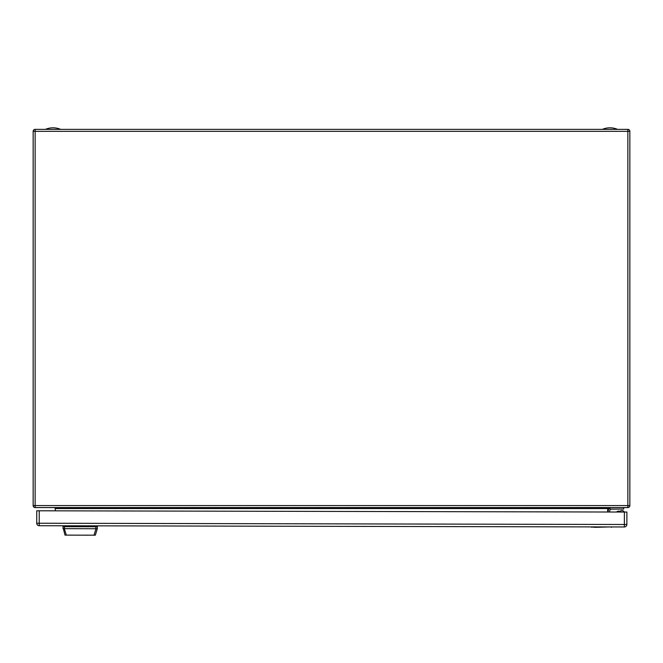 <?xml version="1.0" encoding="UTF-8"?>
<svg xmlns="http://www.w3.org/2000/svg" width="663" height="663" viewBox="0 0 663 663"><rect width="100%" height="100%" fill="white"/><g stroke="black" fill="none" stroke-linecap="round" stroke-linejoin="round"><path stroke-width="0.99" d="M627.861 507.568L35.139 507.568A1.989 1.989 0 0 1 33.15 505.579L33.15 131.349A1.989 1.989 0 0 1 35.139 129.36L627.861 129.36A1.989 1.989 0 0 1 629.85 131.349L629.85 505.579A1.989 1.989 0 0 1 627.861 507.568L627.861 131.349L35.139 131.349L35.139 505.579L629.85 505.579A1.989 1.989 0 0 1 627.861 507.568M55.327 510.833L55.327 508.562L54.333 507.568L55.327 508.562L607.673 508.562L608.667 507.568L607.673 508.562L607.673 512.01M610.814 509.126L623.684 509.06L609.96 509.06L609.96 507.568M623.684 509.06L623.684 507.568M609.761 510.551A1.492 1.492 0 0 1 611.253 509.06A1.492 1.492 0 0 0 609.761 510.551L609.761 512.018M608.269 510.618L608.269 510.551A2.983 2.983 0 0 1 609.96 507.858M611.253 509.126A1.492 1.492 0 0 0 609.761 510.618M617.319 129.36L602.601 129.36M60.399 129.36L45.681 129.36M608.269 512.018L608.269 510.551M626.858 524.483A2.486 2.486 0 0 1 624.364 526.969L624.372 524.483L626.858 524.483L626.883 512.051L36.747 510.792L36.722 523.223L39.208 523.231L624.372 524.483L624.397 512.051M624.364 526.969L39.2 525.718A2.486 2.486 0 0 1 36.722 523.223A2.486 2.486 0 0 0 39.2 525.718L39.233 510.8M625.391 512.051L623.402 512.043M624.04 512.043L624.057 511.877A1.964 0.978 -173.8 0 0 623.759 511.272A1.964 0.978 -173.8 0 0 622.209 510.684A1.964 0.986 -173.8 0 0 620.576 510.924A1.964 0.986 -173.8 0 0 620.154 511.446L620.087 512.043M623.684 511.206A1.765 0.887 -173.8 0 0 623.61 511.14A1.765 0.887 -173.8 0 0 622.217 510.618A1.765 0.878 -173.8 0 0 620.75 510.825A1.765 0.878 -173.8 0 0 620.667 510.875M616.466 512.035A1.765 0.887 141.8 0 1 617.079 511.877A1.765 0.887 141.8 0 1 617.618 512.035M617.178 511.877A1.964 0.978 141.8 0 1 617.278 511.869A1.964 0.978 141.8 0 1 617.866 512.035M616.59 511.985A1.765 0.878 154.6 0 1 617.41 511.422A1.765 0.887 154.6 0 1 618.877 511.14A1.765 0.887 154.6 0 1 619.325 512.035M618.969 511.165A1.964 0.986 154.6 0 1 619.068 511.181A1.964 0.986 154.6 0 1 619.64 511.538A1.964 0.986 154.6 0 1 619.632 512.043M63.018 526.662L63.01 528.651L63.018 526.662L97.328 526.737L97.32 528.726L96.002 528.734L97.32 528.726L95.323 535.182L94.569 535.182M64.502 528.651L96.002 528.734L94.005 535.182L64.991 535.116L66.308 535.124L64.336 528.668L64.51 526.662M64.991 535.116L63.383 528.734M63.01 528.651L64.336 528.668M96.583 526.737L96.583 525.842L96.583 526.737M63.764 526.662L63.764 525.767M591.272 526.894L594.86 527.317L609.38 526.936M609.446 526.936L611.767 526.936M35.139 507.568A1.989 1.989 0 0 1 33.15 505.579L35.139 505.579L35.139 507.568M33.15 131.349A1.989 1.989 0 0 1 35.139 129.36L35.139 131.349L33.15 131.349M629.85 131.349L627.861 131.349L627.861 129.36A1.989 1.989 0 0 1 629.85 131.349M95.828 528.718L95.837 526.729M66.748 525.776L66.748 526.671M93.599 526.729L93.599 525.834M599.824 527.325L599.833 526.911M594.86 526.903L594.86 527.317M591.711 526.894L591.711 527.309M611.361 527.35L611.361 526.936M617.319 129.26A19.517 19.517 0 0 0 602.601 129.26M60.399 129.26A19.517 19.517 0 0 0 45.681 129.26M619.64 511.538L619.88 512.043"/></g></svg>
